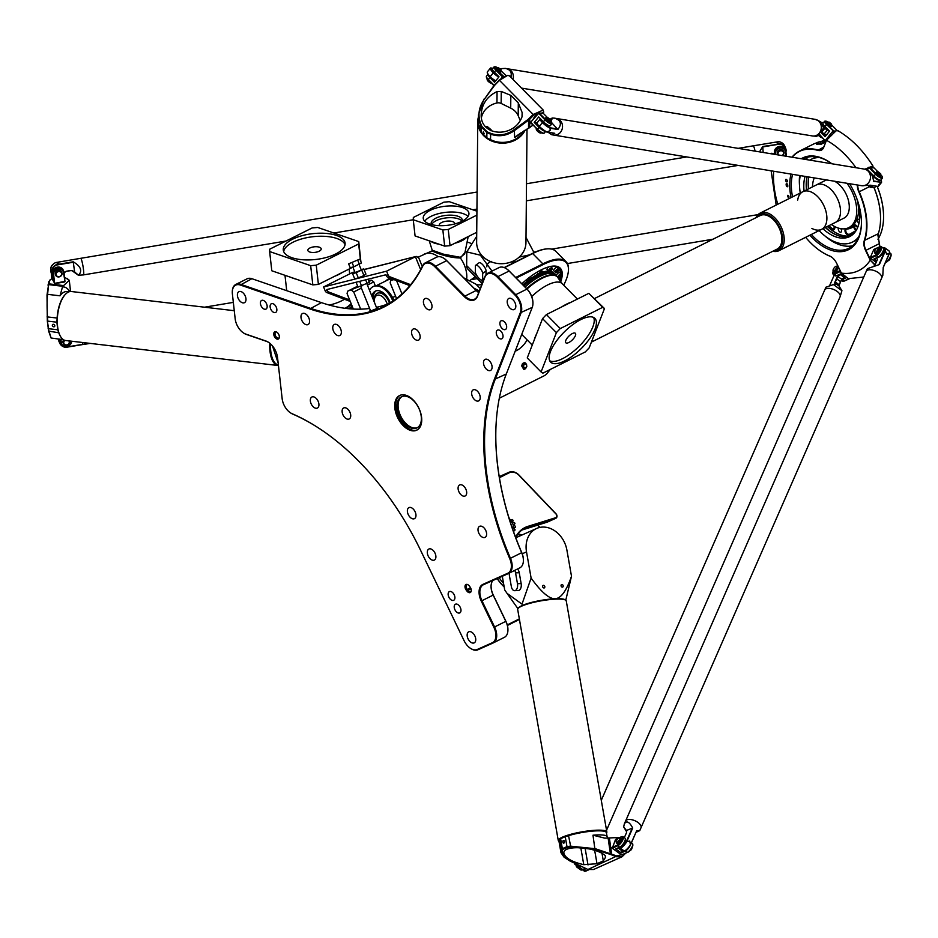 <?xml version="1.0" encoding="UTF-8"?>
<svg xmlns="http://www.w3.org/2000/svg" width="938" height="938" viewBox="0 0 938 938"><rect width="100%" height="100%" fill="white"/><g stroke="black" fill="none" stroke-linecap="round" stroke-linejoin="round"><path stroke-width="1.41" d="M508.877 517.6L509.604 519.91M509.744 519.148L509.58 519.863M508.9 517.483L509.709 519.16M512.687 529.243A6.003 4.796 65.9 0 0 510.237 520.672L510.471 519.535A7.246 5.792 -114.1 0 1 511.316 520.191L512.383 519.57A8.618 6.894 -114.1 0 1 513.074 520.32L512.652 521.587A7.246 5.792 -114.1 0 1 513.309 522.63L514.54 522.654A8.618 6.894 -114.1 0 1 514.962 523.685L514.012 524.459A7.246 5.792 -114.1 0 1 514.305 525.679L515.466 526.3A8.618 6.894 -114.1 0 1 515.49 527.355L514.305 527.555A7.246 5.792 -114.1 0 1 514.13 528.669L515.021 529.829A8.618 6.894 -114.1 0 1 514.645 530.709L513.449 530.263A7.246 5.792 -114.1 0 1 513.18 530.65A7.246 5.792 -114.1 0 0 513.449 530.263L513.414 530.287M514.305 527.555A7.246 5.792 -114.1 0 1 514.106 528.68M514.305 525.679L515.501 526.288A8.618 6.894 -114.1 0 1 515.513 527.344L515.384 527.555M513.309 522.63L514.516 522.665A8.618 6.894 -114.1 0 1 514.927 523.697L514.012 524.459A7.246 5.792 -114.1 0 1 514.27 525.69M512.652 521.587L512.617 521.598A7.246 5.792 -114.1 0 1 513.274 522.642M512.078 519.511L512.347 519.582A8.618 6.894 -114.1 0 1 513.039 520.332L512.617 521.598M510.471 519.535A7.246 5.792 -114.1 0 1 511.339 520.18M514.13 528.669L515.056 529.806A8.618 6.894 -114.1 0 1 514.681 530.697L514.575 530.791M499.415 477.7L509.088 472.846A10.646 8.512 -114.1 0 1 519.031 475.32L556.082 514.106A2.239 1.794 -114.1 0 1 555.718 517.706L527.895 526.37A30.262 24.189 65.9 0 0 515.583 537.263M481.886 284.46A30.262 11.549 -44.7 0 1 479.67 284.859M388.379 292.574A17.33 10.4 -116.6 0 1 392.002 297.897L393.491 300.735M377.768 285.785A18.455 11.08 63.4 0 1 392.588 297.569L394.042 300.348M354.787 271.821L352.454 272.512L354.822 271.914M367.415 285.105L373.758 281.928L371.589 280.192L368.681 280.919M373.758 281.928L375.341 285.844M374.661 303.021A9.532 5.722 63.4 0 1 374.438 301.696A9.532 5.722 63.4 0 1 374.379 300.266A9.532 5.722 63.4 0 1 379.878 295.306A9.532 5.722 63.4 0 1 387.23 304.205M389.446 303.361A11.209 6.73 -116.6 0 0 377.217 293.348A11.209 6.73 -116.6 0 0 374.403 299.011L374.379 300.266M377.217 293.348L378.014 292.937A11.209 6.73 63.4 0 1 390.22 302.892M376.044 290.874A14.011 8.407 -116.6 0 0 373.347 299.632A14.011 8.407 -116.6 0 0 373.371 299.808M371.94 296.279A14.011 8.407 63.4 0 1 375.259 291.19A14.011 8.407 63.4 0 1 390.267 302.857M369.525 290.334A19.053 11.444 63.4 0 1 372.996 286.676A19.053 11.444 63.4 0 1 392.905 301.145M373.207 286.582A19.053 11.444 63.4 0 1 373.406 286.477A19.053 11.444 63.4 0 1 393.28 300.875M386.139 280.779A19.053 11.444 63.4 0 1 388.426 278.949A19.053 11.444 63.4 0 1 390.501 278.293M390.302 278.211A19.053 11.444 -116.6 0 0 388.836 278.75A19.053 11.444 -116.6 0 0 388.637 278.856M349.651 299.961L328.945 292.105A3.365 2.662 -104.1 0 1 327.081 290.147L326.834 289.561L385.835 274.775L386.069 275.35A3.365 2.662 75.9 0 0 387.945 277.32L409.859 285.633M364.096 269.593L416.238 256.414L418.676 257.657L422.276 266.568M327.081 290.147L325.087 290.639L323.598 286.958L386.573 271.176L388.062 274.857L386.069 275.35M420.658 269.663L415.417 256.719L386.573 271.176M387.945 277.32L389.927 276.816A3.365 2.662 -104.1 0 1 388.062 274.857M389.927 276.816L410.645 284.683M376.642 307.922L377.803 307.816L376.302 308.754L370.44 311.076L369.513 311.181L370.393 310.396M325.087 290.639A3.365 2.662 75.9 0 0 326.963 292.609L328.945 292.105M359.852 259.111L361.423 262.98L353.814 266.802L350.179 267.705L348.608 263.836L359.852 259.111L348.608 263.836M359.43 264.434L357.87 260.565M353.814 266.802L352.242 262.921M368.001 279.243L369.255 282.361L358.011 287.087L356.053 282.232M359.688 281.33L361.646 286.172M365.656 279.829L367.274 283.815M361.834 270.379L363.932 275.549L365.914 274.095L363.827 268.925L356.217 272.735L352.582 273.65L354.892 272.067M363.932 275.549L358.304 277.906L356.217 272.735M358.304 277.906L354.67 278.821L352.582 273.65M361.142 269.593L363.827 268.925M352.852 267.037L355.08 272.548L361.318 270.027L359.113 264.575M350.249 301.438L326.963 292.609M323.598 286.958L352.454 272.512M353.333 309.059L347.083 293.629L347.576 291.226L357.648 286.184M357.976 287.016L347.576 291.226M371.589 280.192L368.927 281.529M351.551 290.229L353.72 291.964L361.388 288.118M360.673 309.153L353.72 291.964M395.66 280.251L397.349 280.884M401.968 293.934L396.797 281.166M393.96 279.606L390.665 280.427L390.173 282.83L396.516 298.519M390.665 280.427L393.022 279.243M478.239 292.222A14.574 8.747 63.4 0 1 476.211 290.463L446.723 260.623A13.449 8.079 -116.6 0 0 444.694 258.876A13.449 8.079 -116.6 0 0 444.53 258.759M532.936 303.396A13.449 8.079 -116.6 0 0 532.948 303.197A13.449 8.079 -116.6 0 0 527.015 289.045L509.17 270.988A13.449 8.079 -116.6 0 0 507.141 269.253A13.449 8.079 -116.6 0 0 506.977 269.136M523.404 560.514A13.449 8.079 -116.6 0 0 523.404 560.314A13.449 8.079 -116.6 0 0 521.774 552.634A213.524 128.201 63.4 0 1 495.839 431.034M507.927 630.031A13.449 8.079 -116.6 0 0 507.927 629.82A13.449 8.079 -116.6 0 0 505.91 621.296L493.271 595.044A14.574 8.747 63.4 0 1 491.078 586.016M401.956 396.575A17.376 10.435 -116.6 0 0 398.204 407.702A17.376 10.435 -116.6 0 0 417.492 427.599M397.208 408.206A17.376 10.435 63.4 0 1 401.441 396.797A17.376 10.435 63.4 0 1 418.547 407.667A17.376 10.435 63.4 0 1 417 427.869A17.376 10.435 63.4 0 1 404.888 423.999A17.376 10.435 63.4 0 1 397.208 408.206M400.069 395.32A19.335 11.608 -116.6 0 0 395.848 407.737A19.335 11.608 -116.6 0 0 417.375 429.85M394.851 408.241A19.335 11.608 63.4 0 1 399.565 395.543A19.335 11.608 63.4 0 1 418.606 407.643A19.335 11.608 63.4 0 1 416.882 430.12A19.335 11.608 63.4 0 1 403.399 425.817A19.335 11.608 63.4 0 1 394.851 408.241M459.702 612.936A4.842 2.908 63.4 0 1 454.965 609.817A4.842 2.908 63.4 0 1 455.434 604.236A4.842 2.908 63.4 0 1 460.206 607.273A4.842 2.908 63.4 0 1 459.772 612.913A4.842 2.908 63.4 0 1 459.702 612.936M504.527 321.957A4.842 2.908 63.4 0 1 505.441 329.496A4.842 2.908 63.4 0 1 500.669 326.471A4.842 2.908 63.4 0 1 501.103 320.831A4.842 2.908 63.4 0 1 504.527 321.957M260.436 303.619A4.842 2.908 63.4 0 1 261.62 300.441A4.842 2.908 63.4 0 1 266.392 303.466A4.842 2.908 63.4 0 1 265.958 309.106A4.842 2.908 63.4 0 1 262.581 308.027A4.842 2.908 63.4 0 1 260.436 303.619M531.529 278.996A2.38 0.915 135.3 0 0 531.447 278.398A2.38 0.915 135.3 0 0 529.395 279.172A2.38 0.915 135.3 0 0 527.953 281.459A2.38 0.915 135.3 0 0 528.059 281.752L526.429 280.087A2.38 0.915 -44.7 0 1 526.312 279.852A2.38 0.915 -44.7 0 0 526.429 280.087L527.883 281.564A2.38 0.915 135.3 0 1 528.938 279.243A2.38 0.915 135.3 0 1 531.271 278.211A33.627 12.827 -44.7 0 1 538.459 273.943M531.576 279.243A33.627 12.827 -44.7 0 1 539.186 274.682L537.521 272.993A2.38 0.915 -44.7 0 1 537.685 271.797A2.38 0.915 -44.7 0 0 537.509 272.172A2.38 0.915 -44.7 0 0 537.521 272.993L538.975 274.471A2.38 0.915 135.3 0 1 540.03 272.149A2.38 0.915 135.3 0 1 542.363 271.117L542.551 271.305A2.38 0.915 135.3 0 0 540.839 271.797A2.38 0.915 135.3 0 0 539.151 273.837A2.38 0.915 135.3 0 0 539.162 274.658A2.38 0.915 135.3 0 0 539.76 274.74M552.236 268.631A2.38 0.915 135.3 0 0 552.154 268.034C553.889 268.116 548.191 273.439 548.765 271.375L547.124 269.722A2.38 0.915 -44.7 0 1 548.8 266.861A2.38 0.915 -44.7 0 0 547.487 268.233A2.38 0.915 -44.7 0 0 547.124 269.722L548.589 271.199A2.38 0.915 135.3 0 1 549.645 268.878A2.38 0.915 135.3 0 1 551.978 267.846L552.154 268.034A2.38 0.915 135.3 0 0 549.117 269.886A2.38 0.915 135.3 0 0 548.765 271.375A2.38 0.915 135.3 0 0 549.363 271.469M558.896 269.675A2.38 0.915 135.3 0 0 558.814 269.077C560.537 269.159 554.85 274.471 555.425 272.419L553.783 270.765A2.38 0.915 -44.7 0 1 554.839 268.444A2.38 0.915 -44.7 0 1 557.172 267.412L558.626 268.889A2.38 0.915 135.3 0 0 556.293 269.91A2.38 0.915 135.3 0 0 555.237 272.231L553.783 270.765A2.38 0.915 -44.7 0 1 554.71 268.573A2.38 0.915 -44.7 0 1 557.172 267.412L558.814 269.077A2.38 0.915 135.3 0 0 556.351 270.238A2.38 0.915 135.3 0 0 555.425 272.419A2.38 0.915 135.3 0 0 556.023 272.512M552.634 266.122A41.19 15.723 -44.7 0 1 559.482 268.186A41.19 15.723 -44.7 0 1 561.487 274.248L559.869 272.618A2.38 0.915 -44.7 0 0 558.098 273.157A2.38 0.915 -44.7 0 0 556.398 275.831A2.38 0.915 -44.7 0 1 557.676 273.509A2.38 0.915 -44.7 0 1 559.869 272.618L561.323 274.084A2.38 0.915 135.3 0 0 558.989 275.115A2.38 0.915 135.3 0 0 557.934 277.437L558.122 277.625A2.38 0.915 135.3 0 0 558.72 277.707M499.239 476.68L499.931 476.328A11.209 8.958 -114.1 0 1 500.212 476.199A11.209 8.958 -114.1 0 1 500.493 476.082M547.382 522.056A2.802 2.239 -114.1 0 1 546.995 522.22L521.974 530.017M515.736 537.662A29.699 23.743 -114.1 0 1 525.667 527.836A29.699 23.743 -114.1 0 1 527.777 527.039L555.601 518.374A2.802 2.239 65.9 0 0 556.058 513.86L519.007 475.074A11.209 8.958 65.9 0 0 508.818 472.353A11.209 8.958 65.9 0 0 508.537 472.482L499.309 477.102M475.531 289.772L479.095 291.624M479.353 290.979L473.925 288.154M463.735 277.836L475.953 284.202A29.699 11.338 135.3 0 0 479.998 284.835A29.699 11.338 135.3 0 0 481.839 284.566M540.007 527.379L537.814 525.081M537.662 525.128L539.842 527.414M507.411 625.47L519.441 619.443M519.347 618.892L507.27 624.931M568.405 270.836A50.441 19.252 135.3 0 0 568.44 270.496A50.441 19.252 135.3 0 0 566.06 261.679A50.441 19.252 135.3 0 0 543.196 263.695L515.619 277.507M516.181 278.082L543.419 264.434A49.878 19.03 -44.7 0 1 568.381 271.164A49.878 19.03 -44.7 0 1 563.679 285.187M527.203 339.966L525.444 342.558A10.646 4.069 -44.7 0 1 516.662 350.507L515.15 351.269M560.631 281.928A41.753 15.934 135.3 0 0 552.974 266.099A41.753 15.934 135.3 0 0 541.32 269.827A41.753 15.934 135.3 0 0 521.821 283.792M504.456 267.682L533.007 253.377A50.441 19.252 -44.7 0 1 547.077 248.875A50.441 19.252 -44.7 0 1 555.859 251.361L566.06 261.679M546.737 248.91A49.878 19.03 135.3 0 0 546.408 248.933A49.878 19.03 135.3 0 0 532.491 253.389L504.175 267.565M504.105 586.625A30.825 24.646 -114.1 0 1 497.339 578.5M517.565 534.566A30.825 24.646 -114.1 0 1 518.433 534.754M521.915 535.035A31.388 25.091 65.9 0 0 518.046 533.933M497.234 578.547A31.388 25.091 65.9 0 0 504.152 586.883M561.393 275.666A41.19 15.723 -44.7 0 1 560.068 281.189M470.173 648.135A14.011 8.407 -116.6 0 0 470.348 648.252A14.011 8.407 -116.6 0 0 477.923 649.776L492.989 643.034A14.011 8.407 -116.6 0 0 493.189 642.94A14.011 8.407 -116.6 0 0 494.596 626.971L481.956 600.719A14.011 8.407 63.4 0 1 483.363 584.761A14.011 8.407 63.4 0 1 483.562 584.667L508.455 573.528A14.011 8.407 -116.6 0 0 508.654 573.435A14.011 8.407 -116.6 0 0 510.471 558.356A212.973 127.873 63.4 0 1 495.076 379.62L521.024 312.999A14.011 8.407 -116.6 0 0 515.537 294.497L497.703 276.44A14.011 8.407 -116.6 0 0 487.807 273.204L499.028 267.588A14.011 8.407 63.4 0 1 506.801 269.007A14.011 8.407 63.4 0 1 508.924 270.824L526.757 288.881A14.011 8.407 63.4 0 1 532.936 303.619A14.011 8.407 63.4 0 1 532.245 307.383L506.297 374.004A212.973 127.873 -116.6 0 0 495.827 431.246A212.973 127.873 -116.6 0 0 521.692 552.74A14.011 8.407 63.4 0 1 523.392 560.736A14.011 8.407 63.4 0 1 519.875 567.807A14.011 8.407 63.4 0 1 519.675 567.912M492.896 580.493A14.011 8.407 -116.6 0 0 491.066 586.215A14.011 8.407 -116.6 0 0 493.177 595.102L505.817 621.355A14.011 8.407 63.4 0 1 507.927 630.242A14.011 8.407 63.4 0 1 504.41 637.324A14.011 8.407 63.4 0 1 504.21 637.418M487.807 273.204A14.011 8.407 -116.6 0 0 484.981 276.522L477.454 295.833A14.011 8.407 63.4 0 1 474.628 299.152A14.011 8.407 63.4 0 1 464.732 295.916L435.244 266.064A14.011 8.407 -116.6 0 0 425.36 262.828L436.58 257.211A14.011 8.407 63.4 0 1 444.354 258.63A14.011 8.407 63.4 0 1 446.465 260.447L475.953 290.299A14.011 8.407 -116.6 0 0 478.063 292.105A14.011 8.407 -116.6 0 0 478.732 292.55M425.36 262.828A14.011 8.407 -116.6 0 0 422.804 265.513A212.973 127.873 63.4 0 1 383.982 306.386A212.973 127.873 63.4 0 1 310.197 308.239L240.679 284.32A14.011 8.407 -116.6 0 0 235.825 284.437L247.046 278.821A14.011 8.407 63.4 0 1 251.9 278.703L321.417 302.622A212.973 127.873 -116.6 0 0 369.619 308.473M376.408 307.324A212.973 127.873 -116.6 0 0 389.481 303.337M243.2 332.744A14.011 8.407 -116.6 0 0 243.376 332.873A14.011 8.407 -116.6 0 0 246.295 334.409L266.451 341.35A14.011 8.407 63.4 0 1 269.206 342.78M290.17 412.626A14.011 8.407 -116.6 0 0 290.346 412.755A14.011 8.407 -116.6 0 0 292.586 414.033A212.973 127.873 63.4 0 1 326.494 433.415M464.076 640.654L420.494 550.114A213.524 128.201 -116.6 0 0 326.318 433.286A213.524 128.201 -116.6 0 0 292.164 413.74A13.449 8.079 63.4 0 1 290.006 412.509A13.449 8.079 63.4 0 1 282.15 398.65L277.554 357.671A14.574 8.747 -116.6 0 0 269.03 342.651A14.574 8.747 -116.6 0 0 265.993 341.045L245.838 334.104A13.449 8.079 63.4 0 1 243.036 332.627A13.449 8.079 63.4 0 1 235.168 318.768L232.389 293.969A13.449 8.079 63.4 0 1 232.296 291.941A13.449 8.079 63.4 0 1 240.327 285.023L309.845 308.942A213.524 128.201 -116.6 0 0 422.757 266.111A13.449 8.079 63.4 0 1 434.704 266.638L464.193 296.49A14.574 8.747 -116.6 0 0 477.419 296.408L484.946 277.085A13.449 8.079 63.4 0 1 497.152 277.015L514.997 295.071A13.449 8.079 63.4 0 1 520.262 312.835L494.314 379.456A213.524 128.201 -116.6 0 0 509.756 558.661A13.449 8.079 63.4 0 1 507.821 573.224L482.929 584.362A14.574 8.747 -116.6 0 0 481.253 601.059L493.88 627.311A13.449 8.079 63.4 0 1 492.344 642.729L477.278 649.471A13.449 8.079 63.4 0 1 470.008 648.017A13.449 8.079 63.4 0 1 464.076 640.654M235.825 284.437A14.011 8.407 -116.6 0 0 232.307 291.519A14.011 8.407 -116.6 0 0 232.296 291.741M273.767 334.479A4.01 2.404 -116.6 0 0 276.147 338.63A4.01 2.404 -116.6 0 0 279.102 338.196A4.01 2.404 -116.6 0 0 278.703 334.35A4.01 2.404 -116.6 0 0 275.866 331.735A4.01 2.404 -116.6 0 0 273.767 334.479M429.311 300.031A6.167 3.705 63.4 0 1 430.472 309.622A6.167 3.705 63.4 0 1 424.41 305.776A6.167 3.705 63.4 0 1 424.961 298.601A6.167 3.705 63.4 0 1 429.311 300.031M513.109 299.902A6.167 3.705 63.4 0 1 514.282 309.505A6.167 3.705 63.4 0 1 508.208 305.647A6.167 3.705 63.4 0 1 508.759 298.472A6.167 3.705 63.4 0 1 513.109 299.902M489.39 360.825A6.167 3.705 63.4 0 1 490.551 370.428A6.167 3.705 63.4 0 1 484.489 366.57A6.167 3.705 63.4 0 1 485.028 359.406A6.167 3.705 63.4 0 1 489.39 360.825M477.524 391.298A6.167 3.705 63.4 0 1 478.697 400.889A6.167 3.705 63.4 0 1 472.623 397.044A6.167 3.705 63.4 0 1 473.174 389.868A6.167 3.705 63.4 0 1 477.524 391.298M417.445 330.493A6.167 3.705 63.4 0 1 418.618 340.095A6.167 3.705 63.4 0 1 412.544 336.238A6.167 3.705 63.4 0 1 413.095 329.074A6.167 3.705 63.4 0 1 417.445 330.493M500.904 331.243A4.842 2.908 63.4 0 1 501.83 338.782A4.842 2.908 63.4 0 1 497.058 335.757A4.842 2.908 63.4 0 1 497.492 330.117A4.842 2.908 63.4 0 1 500.904 331.243M484.981 537.415A6.167 3.705 63.4 0 1 478.966 533.452A6.167 3.705 63.4 0 1 479.553 526.347A6.167 3.705 63.4 0 1 485.626 530.205A6.167 3.705 63.4 0 1 485.075 537.38A6.167 3.705 63.4 0 1 484.981 537.415M474.124 642.905A6.167 3.705 63.4 0 1 468.109 638.942A6.167 3.705 63.4 0 1 468.683 631.837A6.167 3.705 63.4 0 1 474.757 635.694A6.167 3.705 63.4 0 1 474.206 642.87A6.167 3.705 63.4 0 1 474.124 642.905M434.271 560.103A6.167 3.705 63.4 0 1 428.256 556.14A6.167 3.705 63.4 0 1 428.842 549.035A6.167 3.705 63.4 0 1 434.904 552.892A6.167 3.705 63.4 0 1 434.364 560.068A6.167 3.705 63.4 0 1 434.271 560.103M414.35 518.702A6.167 3.705 63.4 0 1 408.335 514.739A6.167 3.705 63.4 0 1 408.909 507.634A6.167 3.705 63.4 0 1 414.983 511.491A6.167 3.705 63.4 0 1 414.432 518.667A6.167 3.705 63.4 0 1 414.35 518.702M465.06 496.014A6.167 3.705 63.4 0 1 459.045 492.051A6.167 3.705 63.4 0 1 459.632 484.946A6.167 3.705 63.4 0 1 465.694 488.804A6.167 3.705 63.4 0 1 465.142 495.979A6.167 3.705 63.4 0 1 465.06 496.014M453.629 600.32A4.842 2.908 63.4 0 1 448.892 597.201A4.842 2.908 63.4 0 1 449.349 591.62A4.842 2.908 63.4 0 1 454.121 594.645A4.842 2.908 63.4 0 1 453.699 600.285A4.842 2.908 63.4 0 1 453.629 600.32M310.372 401.065A6.167 3.705 63.4 0 1 311.873 397.02A6.167 3.705 63.4 0 1 317.947 400.878A6.167 3.705 63.4 0 1 317.396 408.042A6.167 3.705 63.4 0 1 313.093 406.67A6.167 3.705 63.4 0 1 310.372 401.065M342.159 412.005A6.167 3.705 63.4 0 1 343.66 407.96A6.167 3.705 63.4 0 1 349.733 411.805A6.167 3.705 63.4 0 1 349.182 418.981A6.167 3.705 63.4 0 1 344.879 417.609A6.167 3.705 63.4 0 1 342.159 412.005M332.791 328.511A6.167 3.705 63.4 0 1 334.303 324.466A6.167 3.705 63.4 0 1 340.365 328.323A6.167 3.705 63.4 0 1 339.814 335.487A6.167 3.705 63.4 0 1 335.523 334.116A6.167 3.705 63.4 0 1 332.791 328.511M301.004 317.572A6.167 3.705 63.4 0 1 302.505 313.526A6.167 3.705 63.4 0 1 308.579 317.384A6.167 3.705 63.4 0 1 308.027 324.56A6.167 3.705 63.4 0 1 303.736 323.188A6.167 3.705 63.4 0 1 301.004 317.572M237.431 295.704A6.167 3.705 63.4 0 1 238.932 291.659A6.167 3.705 63.4 0 1 245.006 295.517A6.167 3.705 63.4 0 1 244.455 302.681A6.167 3.705 63.4 0 1 240.151 301.309A6.167 3.705 63.4 0 1 237.431 295.704M270.132 306.949A4.842 2.908 63.4 0 1 271.317 303.771A4.842 2.908 63.4 0 1 276.089 306.808A4.842 2.908 63.4 0 1 275.655 312.436A4.842 2.908 63.4 0 1 272.266 311.357A4.842 2.908 63.4 0 1 270.132 306.949M466.925 591.046A4.01 2.404 -116.6 0 0 471.005 591.726A4.01 2.404 -116.6 0 0 469.973 586.871L469.317 586.004A4.01 2.404 -116.6 0 0 467.112 584.397A4.01 2.404 -116.6 0 0 465.025 586.074A4.01 2.404 -116.6 0 0 466.268 590.178L466.925 591.046L467.968 590.307L467.312 589.439A3.365 2.017 63.4 0 1 467.089 584.679A3.365 2.017 63.4 0 1 467.593 584.55M471.169 591.233A3.365 2.017 63.4 0 1 470.759 591.561A3.365 2.017 63.4 0 1 467.968 590.307L470.982 588.806M469.879 586.742A3.365 2.017 -116.6 0 0 470.524 587.833L470.688 588.056M279.266 337.703A3.365 2.017 63.4 0 1 278.856 338.032A3.365 2.017 63.4 0 1 276.511 337.293A3.365 2.017 63.4 0 1 275.022 334.233A3.365 2.017 63.4 0 1 275.842 332.029A3.365 2.017 63.4 0 1 276.347 331.888M376.232 285.738L387.5 280.099A18.455 11.08 63.4 0 1 392.436 279.536M575.404 335.628A6.73 2.568 -44.7 0 1 570.632 341.385A6.73 2.568 -44.7 0 1 565.813 342.769A6.73 2.568 -44.7 0 1 568.791 336.214A6.73 2.568 -44.7 0 1 575.381 333.307A6.73 2.568 -44.7 0 1 575.404 335.628M542.551 318.627L527.238 357.953L541.074 371.952L556.386 332.627L542.551 318.627L546.42 314.57L588.83 293.336L604.482 308.555L589.17 347.869L585.3 351.926L542.891 373.16L541.074 371.952M549.75 360.813A31.106 11.866 135.3 0 0 572.309 352.336A31.106 11.866 135.3 0 0 592.828 326.905A31.106 11.866 135.3 0 0 593.625 317.466M595.02 329.109A31.106 11.866 -44.7 0 1 572.942 355.736A31.106 11.866 -44.7 0 1 550.653 362.115A31.106 11.866 -44.7 0 1 564.43 331.806A31.106 11.866 -44.7 0 1 594.903 318.392A31.106 11.866 -44.7 0 1 595.02 329.109M526.605 288.634A33.627 12.827 -44.7 0 1 557.043 276.487A33.627 12.827 -44.7 0 1 557.137 276.581A33.627 12.827 -44.7 0 1 557.747 277.378M525.069 287.075A33.627 12.827 -44.7 0 1 555.519 274.94L557.043 276.487M524.002 285.996A32.338 12.335 -44.7 0 1 528.868 281.892M530.99 280.31A32.338 12.335 -44.7 0 1 551.415 273.263M523.65 285.644A33.627 12.827 -44.7 0 1 528.141 281.81M541.859 273.486A33.627 12.827 -44.7 0 1 554.1 273.497A33.627 12.827 -44.7 0 1 554.733 274.295M522.923 284.906A33.627 12.827 -44.7 0 1 527.402 281.083M542.668 272.184A33.627 12.827 -44.7 0 1 548.46 271.059M550.278 271.223A33.627 12.827 -44.7 0 1 553.373 272.759L554.1 273.497M556.011 266.357A40.627 15.5 -44.7 0 1 558.356 267.846A40.627 15.5 -44.7 0 1 560.326 273.075M559.904 277.285A40.627 15.5 -44.7 0 1 559.2 279.887M556.386 332.627L560.256 328.581L602.665 307.336L588.83 293.336M602.665 307.336L604.482 308.555M560.256 328.581L546.42 314.57M521.118 535.399A29.981 23.966 65.9 0 0 517.542 534.613M499.192 577.667A29.981 23.966 65.9 0 0 503.53 583.342M319.342 247.198A6.73 2.814 173.6 0 1 321.218 248.851A6.73 2.814 173.6 0 1 314.851 252.392A6.73 2.814 173.6 0 1 307.852 250.352A6.73 2.814 173.6 0 1 311.885 247.257A6.73 2.814 173.6 0 1 319.342 247.198M269.64 251.548L269.734 249.18L312.143 227.946L317.724 227.465L358.75 241.582L358.656 243.95L316.247 265.184L310.666 265.665L269.64 251.548L271.797 270.777L312.823 284.894L318.404 284.413L352.899 267.142M360.872 261.632L358.75 241.582M345.055 244.642A31.106 12.991 -6.4 0 0 336.777 238.463A31.106 12.991 -6.4 0 0 303.959 238.311A31.106 12.991 -6.4 0 0 283.663 251.525M336.437 235.426A31.106 12.991 173.6 0 1 345.102 243.106A31.106 12.991 173.6 0 1 315.637 259.486A31.106 12.991 173.6 0 1 283.288 250.036A31.106 12.991 173.6 0 1 301.919 235.708A31.106 12.991 173.6 0 1 336.437 235.426M351.34 304.147A33.627 14.047 173.6 0 1 345.946 308.414M352.008 305.776A33.627 14.047 173.6 0 1 348.889 308.731M352.113 306.058A32.338 13.507 173.6 0 1 349.98 308.825M352.606 307.265A33.627 14.047 173.6 0 1 351.164 308.919M352.876 308.063A33.627 14.047 173.6 0 1 352.149 308.989M358.656 243.95L360.555 260.823M316.247 265.184L318.404 284.413M310.666 265.665L312.823 284.894M439.336 225.659A7.844 3.283 173.6 0 1 439.254 225.284A7.844 3.283 173.6 0 1 443.944 221.673A7.844 3.283 173.6 0 1 452.655 221.603A7.844 3.283 173.6 0 1 454.848 223.537A7.844 3.283 173.6 0 1 454.836 223.924M462.071 221.239A15.688 6.554 -6.4 0 0 458.272 218.8A15.688 6.554 -6.4 0 0 442.525 218.519A15.688 6.554 -6.4 0 0 431.691 224.639M431.445 224.581A15.688 6.554 173.6 0 1 431.163 223.631A15.688 6.554 173.6 0 1 440.567 216.408A15.688 6.554 173.6 0 1 457.979 216.268A15.688 6.554 173.6 0 1 462.352 220.137A15.688 6.554 173.6 0 1 462.293 221.122M468.074 216.42A22.981 9.603 -6.4 0 0 463.196 213.653A22.981 9.603 -6.4 0 0 441.2 213.043A22.981 9.603 -6.4 0 0 424.773 221.274M462.516 207.579A22.981 9.603 173.6 0 1 468.918 213.254A22.981 9.603 173.6 0 1 447.156 225.355A22.981 9.603 173.6 0 1 423.249 218.378A22.981 9.603 173.6 0 1 437.014 207.79A22.981 9.603 173.6 0 1 462.516 207.579M476.879 215.119L448.235 229.47L442.842 229.927L444.659 246.119L415.077 235.942L413.259 219.75L413.341 217.464L443.92 202.151L449.325 201.693L476.926 211.191M444.659 246.119L450.052 245.662L476.727 232.307M442.842 229.927L413.259 219.75L333.869 233.023M450.052 245.662L448.235 229.47M418.348 257.071L431.949 250.938L435.865 252.557C444.694 256.109 452.866 257.915 460.382 257.973L465.635 251.642M468.074 237.208A19.487 8.137 173.6 0 1 468.062 237.513L468.027 236.657A19.487 8.137 173.6 0 1 468.074 237.208L464.662 253.964L460.359 257.305L443.639 254.221L432.23 250.235L431.949 250.938M467.851 242.344A17.81 10.693 63.4 0 1 469.363 242.743A17.81 10.693 63.4 0 1 471.65 243.786M583.776 864.684C572.239 861.987 565.649 858.305 563.984 853.639C561.405 844.892 593.813 846.182 604.846 855.257L605.655 857.039L603.322 860.896L597.014 863.722L583.776 864.684L580.786 847.671M561.85 584.503A1.384 1.102 -114.1 0 1 562.648 587.094A1.384 1.102 -114.1 0 1 561.522 584.585A1.384 1.102 -114.1 0 1 561.85 584.503M543.489 585.335A1.384 1.102 -114.1 0 1 544.286 587.927A1.384 1.102 -114.1 0 1 543.161 585.406A1.384 1.102 -114.1 0 1 543.489 585.335M514.716 570.398A5.605 3.213 87.4 0 1 515.56 572.86L517.471 583.717A5.605 3.213 87.4 0 1 514.645 590.694A5.605 3.213 87.4 0 1 511.327 586.473L509.416 575.615A5.605 3.213 87.4 0 1 509.311 573.106M517.424 569.049A5.605 3.213 87.4 0 1 519.23 572.696L521.141 583.553A5.605 3.213 87.4 0 1 518.315 590.53L514.645 590.694M565.766 600.238L571.5 576.26L566.892 550.055A24.658 19.71 65.9 0 0 536.63 528.457A24.658 19.71 65.9 0 0 526.511 551.872L531.119 578.089L521.997 604.131L507.071 593.391L504.691 589.908L502.299 576.284M571.5 576.26C566.423 590.952 560.959 598.444 555.097 598.737A24.095 4.35 -10 0 1 565.075 599.769L565.708 600.191A24.658 4.455 -10 0 1 566.259 600.93L606.851 832.006A24.658 4.455 -10 0 1 606.569 832.885L606.464 833.038M558.989 841.374L558.825 841.269A24.658 4.455 -10 0 1 558.274 840.53L517.682 609.454A24.658 4.455 -10 0 1 517.964 608.586L518.409 607.965A24.095 4.35 -10 0 1 522.149 605.538A24.095 4.35 -10 0 1 555.097 598.737C549.222 598.983 541.226 592.089 531.119 578.089M558.274 840.53A24.658 4.455 -10 0 1 562.366 837.177A24.658 4.455 -10 0 1 589.252 830.787A24.658 4.455 -10 0 1 606.851 832.006M624.907 853.639L616.887 855.995L595.36 848.714L570.41 846.146L566.974 846.604L565.227 836.673L568.557 835.652A24.095 4.35 -10 0 1 593.027 831.08A24.095 4.35 -10 0 1 606.394 832.639L607.109 836.719A24.095 4.35 170 0 0 592.992 835.207L604.799 838.138L608.117 838.021L610.497 854.448L616.442 856.746L622.07 856.746L625.458 853.392M560.971 852.665L558.919 840.976A24.095 4.35 -10 0 1 559.611 839.651L560.619 838.736L562.366 848.667L560.971 852.665L563.855 856.898M517.964 608.586A24.658 4.455 -10 0 1 521.786 606.1A24.658 4.455 -10 0 1 546.491 599.992A24.658 4.455 -10 0 1 565.708 600.191M565.227 836.673L560.619 838.736M611.752 854.881L609.372 837.939L619.866 837.47L620.264 838.091M592.992 835.207L594.962 849.547L610.497 854.448M622.07 856.746L593.566 869.503L587.95 869.491L569.706 860.85L564.172 857.203L562.096 850.789L562.976 849.382L562.378 848.667L566.962 846.615L567.467 847.366L570.761 846.92L594.962 849.547M609.372 837.939A8.407 1.513 170 0 0 608.117 838.021M562.976 849.382L567.467 847.366M563.398 840.436A1.384 0.786 87.4 0 1 563.574 840.401A1.384 0.786 87.4 0 1 564.43 841.738A1.384 0.786 87.4 0 1 563.703 843.145A1.384 0.786 87.4 0 1 562.859 841.961A1.384 0.786 87.4 0 1 563.398 840.436M518.304 102.934L522.149 112.583L522.02 116.816C513.954 138.718 479.916 136.596 481.206 114.284C481.933 103.895 487.221 96.321 497.058 91.561L501.267 91.455L510.835 95.371L518.304 102.934L518.186 115.702A16.814 14.504 0.5 0 0 510.706 108.14L501.15 103.45A5.605 4.831 0.5 0 0 496.952 102.969A21.293 18.373 0.5 0 0 481.44 117.625M475.39 266.087A5.605 1.853 53.7 0 1 475.707 265.255A5.605 1.853 53.7 0 1 479.81 267.764A5.605 1.853 53.7 0 1 482.671 273.462L482.613 279.125A5.605 1.853 53.7 0 1 482.296 279.958A5.605 1.853 53.7 0 1 478.192 277.449A5.605 1.853 53.7 0 1 475.332 271.762L475.39 266.087M475.707 265.255L479.119 262.757A5.605 1.853 53.7 0 1 483.211 265.266A5.605 1.853 53.7 0 1 486.072 270.953L486.036 274.646M519.206 257.106L529.478 254.89M511.175 264.059L514.95 260.189M482.191 283.663L467.851 269.147A24.658 9.415 -44.7 0 1 466.643 265.595L466.772 251.912L480.385 255.183L492.004 271.105M534.015 252.65L525.995 237.42M476.68 236.364L466.772 251.912M525.221 130.054A24.658 21.281 -179.5 0 1 483.68 135.658A24.658 21.281 -179.5 0 1 477.77 121.647A24.658 21.281 -179.5 0 1 478.368 117.133M487.221 131.883L486.881 132.621L481.44 127.122L481.382 132.293L479.893 128.905A24.095 20.788 -179.5 0 1 478.333 121.365L478.392 114.987L479.939 123.417L481.429 127.111L481.898 126.501L480.467 122.972C477.641 114.764 478.919 106.885 484.289 99.346L494.49 85.464L499.438 80.34L507.669 75.345L509.404 75.837L543.208 110.051L533.183 114.495L528.059 119.443L514.212 129.62C506.684 134.99 498.852 136.233 490.715 133.348L487.221 131.883L481.898 126.501M524.108 130.734A24.095 20.788 -179.5 0 1 490.492 139.633L486.845 137.827L486.892 132.633L490.539 134.146C498.957 137.124 507.036 135.858 514.786 130.347L528.586 120.111L528.059 119.443M527.015 129.034L525.948 242.672A24.658 21.281 -179.5 0 1 509.733 262.452A24.658 21.281 -179.5 0 1 482.542 256.226A24.658 21.281 -179.5 0 1 476.633 242.215L477.77 121.647M481.382 132.293L486.845 137.827M518.186 115.702L520.203 120.357M507.294 75.392L499.192 80.082L495.428 84.373M495.182 84.103L494.49 85.464M503.8 76.517L496.425 69.74A5.042 1.243 -140.7 0 1 495.112 66.786L494.373 66.833A5.605 1.384 39.3 0 0 493.998 66.985L492.45 68.873A5.605 1.384 39.3 0 0 494.279 72.015L499.016 76.799L494.537 82.263L489.812 77.479L488.17 79.836A5.042 1.243 39.3 0 1 486.459 77.362L486.353 76.623A5.605 1.384 -140.7 0 0 488.264 79.367L494.127 85.311L484.289 99.346M483.938 99.135L478.392 114.987M543.641 112.208L543.208 110.051M514.212 129.62L514.716 137.394A24.095 20.788 0.5 0 0 520.989 132.809M518.433 134.626L528.504 128.283L528.586 120.111L529.771 119.114L529.149 118.505M528.504 128.283A8.407 7.258 0.5 0 0 529.689 127.556L529.771 119.114L533.781 115.081L543.63 112.537L543.419 113.58M529.689 127.556L532.948 125.153M518.315 134.709L514.716 137.394M484.125 133.63L483.316 131.824L484.125 133.63M490.41 130.511A3.365 2.896 -179.5 0 1 490.691 130.019L490.691 130.652M491.066 130.839L491.078 129.749L487.057 126.337A3.365 2.896 -179.5 0 1 485.485 126.571M278.152 363.006L272.489 345.934M270.543 343.871A24.095 10.658 96.7 0 0 270.765 351.129A24.095 10.658 96.7 0 0 276.276 364.085L278.434 365.597M234.266 310.701L71.382 291.519A24.658 10.916 96.7 0 0 65.66 294.075A24.658 10.916 96.7 0 0 57.57 326.295A24.658 10.916 96.7 0 0 60.642 336.683A24.658 10.916 96.7 0 0 65.613 340.506L278.07 365.515A24.658 10.916 96.7 0 0 278.363 365.539M47.31 320.925L48.6 328.699L57.746 329.789L58.777 332.767A24.095 10.658 -83.3 0 1 57.324 326.002A24.095 10.658 -83.3 0 1 57.124 318.041L56.89 322.203L47.756 321.124L47.463 316.903C46.923 307.383 46.959 299.867 47.592 294.344L48.588 284.613L47.006 294.978L47.31 320.925L48.635 331.126L51.086 338.008L48.131 328.323M48.635 331.126L58.777 332.767A24.095 10.658 96.7 0 0 60.325 336.156A24.095 10.658 96.7 0 0 60.489 336.414M65.449 294.309A24.095 10.658 96.7 0 0 65.226 294.52A24.095 10.658 96.7 0 0 57.124 318.041L47.041 316.88M269.816 343.249A24.658 10.916 96.7 0 0 270.015 351.304A24.658 10.916 96.7 0 0 278.07 365.515M57.746 329.789L56.89 322.203M64.499 277.226L69.283 280.251L70.549 291.495M69.213 280.38L66.985 278.293M63.385 339.673L51.086 338.008M49.761 280.239L48.037 285.199M47.006 294.978L47.592 294.344L60.009 295.81A24.095 10.658 -83.3 0 1 67.079 291.577L69.025 291.812M69.693 291.612A28.304 12.522 96.7 0 0 62.494 286.969L62.975 286.313L48.588 284.613L48.741 283.839L48.143 284.484M62.975 286.313A8.407 3.717 -83.3 0 1 63.608 285.586L48.741 283.839L49.995 279.981L51.977 278.609M69.283 280.251L63.608 285.586M62.494 286.969L60.009 295.81M54.803 325.709A1.384 1.09 46.8 0 1 52.774 326.307A1.384 1.09 46.8 0 1 53.935 324.478A1.384 1.09 46.8 0 1 54.803 325.709M64.968 281.388L63.948 272.278A5.605 5.053 156.4 0 0 57.148 268.303A5.605 5.053 156.4 0 0 52.974 274.107L54.592 283.639L53.618 274.248A5.042 4.549 -23.6 0 1 63.491 272.595L64.968 281.388L54.639 283.346L51.848 278.316L51.215 272.724M50.828 268.186A5.605 5.053 -23.6 0 1 52.938 264.481M54.592 283.639L64.476 281.986M55.577 274.986A3.365 3.025 -23.6 0 1 57.347 270.636A3.365 3.025 -23.6 0 1 61.72 272.301M60.278 339.31L60.63 342.417A5.605 5.053 156.4 0 0 71.64 341.209M71.182 341.151A5.042 4.549 -23.6 0 1 61.275 342.558L60.923 339.38M59.95 339.275L60.196 341.42A5.605 5.053 156.4 0 0 60.548 342.745L60.982 343.754M63.245 343.296A3.365 3.025 -23.6 0 1 63.725 339.873M59.129 276.616A2.802 2.521 -23.6 0 1 56.327 273.216A2.802 2.521 -23.6 0 1 61.087 272.419A2.802 2.521 -23.6 0 1 59.129 276.616M59.094 276.898A3.365 3.025 156.4 0 0 61.826 272.512A3.365 3.025 156.4 0 0 55.67 275.209A3.365 3.025 156.4 0 0 59.094 276.898M68.861 340.881A2.802 2.521 -23.6 0 1 66.797 344.926A2.802 2.521 -23.6 0 1 64.968 340.377M64.147 340.084A3.365 3.025 156.4 0 0 66.75 345.207A3.365 3.025 156.4 0 0 69.553 340.963M63.596 270.953L63.151 269.945A5.605 5.053 156.4 0 0 52.528 273.11L53.267 279.688L51.66 273.732M52 276.792L52.927 276.64M577.972 865.797A5.042 1.782 -54.2 0 0 579.109 865.575A5.042 1.782 125.8 0 1 578.969 865.645A5.042 1.782 125.8 0 1 577.972 865.797M619.479 847.237A5.042 1.782 -54.2 0 0 623.688 844.071A5.042 1.782 -54.2 0 0 625.318 839.1A5.042 1.782 125.8 0 1 624.274 843.18A5.042 1.782 125.8 0 1 620.464 847.084A5.042 1.782 125.8 0 1 619.479 847.237M585.57 871.097A5.042 1.782 -54.2 0 0 585.875 871.062A5.042 1.782 -54.2 0 0 586.285 870.921L588.818 869.784M588.63 869.737L585.664 871.062A5.605 1.982 125.8 0 1 585.206 871.214A5.605 1.982 125.8 0 1 584.351 871.121L582.545 869.819A5.605 1.982 125.8 0 0 583.753 869.678L586.285 870.921M574.619 863.323A5.605 1.982 -54.2 0 0 574.631 863.605A5.605 1.982 -54.2 0 0 574.994 864.379A5.605 1.982 -54.2 0 0 576.307 864.32L576.46 864.25M575.451 863.746A5.042 1.782 125.8 0 1 574.677 863.347M631.426 842.77L632.4 843.461A5.605 1.982 125.8 0 1 632.763 844.235A5.605 1.982 125.8 0 1 630.981 848.796A5.605 1.982 125.8 0 1 627.159 852.49L621.624 854.975L612.268 848.233L615.574 839.393L618.67 838.009M630.289 845.244A5.605 1.982 125.8 0 1 625.247 851.118L621.249 852.9L615.715 848.925L619.713 847.131L617.802 845.748L612.268 848.233L612.033 847.471L617.567 844.997L617.802 845.748A5.605 1.982 -54.2 0 0 622.187 841.152A5.605 1.982 -54.2 0 0 623.031 836.719A5.605 1.982 -54.2 0 0 622.187 836.614A5.605 1.982 -54.2 0 0 621.824 836.743M619.385 837.693L621.108 836.919A5.042 1.782 125.8 0 1 621.519 836.778A5.042 1.782 125.8 0 1 621.953 840.049A5.042 1.782 125.8 0 1 617.567 844.997M627.78 852.349A5.042 1.782 -54.2 0 0 631.227 849.031A5.042 1.782 -54.2 0 0 632.822 844.915A5.042 1.782 -54.2 0 0 632.763 844.61M625.247 851.118L627.159 852.49L621.624 854.975M619.713 847.131A5.605 1.982 -54.2 0 0 624.11 842.535A5.605 1.982 -54.2 0 0 624.954 838.103L623.031 836.719M620.452 837.622L621.296 838.232A3.365 1.184 125.8 0 1 621.179 840.131A3.365 1.184 125.8 0 1 619.209 842.899A3.365 1.184 125.8 0 1 617.368 843.684L616.524 843.074A3.365 1.184 -54.2 0 0 618.365 842.289A3.365 1.184 -54.2 0 0 620.323 839.522A3.365 1.184 -54.2 0 0 620.452 837.622A3.365 1.184 -54.2 0 0 619.936 837.564A3.365 1.184 -54.2 0 0 619.561 837.704M631.602 848.433A2.239 0.786 125.8 0 1 630.313 850.227M630.09 850.625L629.914 850.672A1.677 0.598 -54.2 0 0 630.09 850.625A1.677 0.598 -54.2 0 0 631.309 849.582A1.677 0.598 -54.2 0 0 631.919 848.104A1.677 0.598 -54.2 0 0 631.884 847.952M619.596 839.358A2.802 0.985 125.8 0 1 617.603 841.961A2.802 0.985 125.8 0 1 616.243 841.925A2.802 0.985 125.8 0 1 617.251 839.463A2.802 0.985 125.8 0 1 619.268 837.716A2.802 0.985 125.8 0 1 619.596 839.358M616.325 842.207A3.365 1.184 -54.2 0 0 616.301 842.617A3.365 1.184 -54.2 0 0 616.524 843.074M583.424 869.397A5.042 1.782 -54.2 0 0 585.206 868.389M585.957 868.694L583.753 869.678M574.994 864.379L576.905 865.762A5.605 1.982 -54.2 0 0 578.218 865.692L578.805 865.434M624.942 850.825A5.042 1.782 -54.2 0 0 629.363 846.568M622.117 850.907L621.249 852.9M492.509 69.705L492.438 69.775A5.042 1.243 39.3 0 0 493.728 72.226A5.042 1.243 39.3 0 0 497.656 75.427A5.042 1.243 -140.7 0 1 494.08 72.601A5.042 1.243 -140.7 0 1 492.438 69.775L492.368 69.858A5.042 1.243 -140.7 0 1 492.415 69.822M549.469 125.833L549.398 125.915A5.042 1.243 -140.7 0 1 543.231 122.35A5.042 1.243 -140.7 0 1 541.519 119.83A5.042 1.243 39.3 0 0 545.154 124.039A5.042 1.243 39.3 0 0 549.398 125.915A5.042 1.243 -140.7 0 1 549.328 125.997A5.042 1.243 -140.7 0 1 544.896 123.98A5.042 1.243 -140.7 0 1 541.461 119.759M497.914 67.806L505.981 75.579M495.112 66.786A5.042 1.243 -140.7 0 1 497.656 67.829M493.998 66.985A5.605 1.384 39.3 0 0 495.827 70.127L502.381 76.752L501.009 78.44M488.17 79.836L493.892 85.628M486.353 76.623A5.605 1.384 -140.7 0 1 486.435 76.236L487.983 74.337A5.605 1.384 -140.7 0 1 487.995 74.325A5.605 1.384 -140.7 0 0 489.812 77.479M501.044 70.772A2.873 0.715 -140.7 0 1 501.255 71.511L500.904 71.933A2.873 0.715 -140.7 0 1 498.23 70.667A2.873 0.715 -140.7 0 1 496.46 68.298L496.8 67.876A2.873 0.715 -140.7 0 1 497.574 67.935M530.744 122.151L539.022 112.853L530.744 122.151L537.322 129.573A5.042 1.243 39.3 0 0 543.161 133.29L543.899 133.231A5.605 1.384 -140.7 0 1 537.415 129.116L530.767 122.948M537.087 122.901L534.226 122.432L538.693 116.969L543.43 121.764L544.978 119.865L538.318 112.912M545.588 131.461L544.263 133.079A5.605 1.384 -140.7 0 1 543.899 133.231M550.301 120.439A5.042 1.243 -140.7 0 1 551.814 122.702A5.042 1.243 -140.7 0 1 549.785 122.679A5.042 1.243 -140.7 0 1 545.576 119.489L539.022 112.853L543.548 113.604L547.405 117.508M545.576 119.489L544.978 119.865A5.605 1.384 39.3 0 0 551.825 123.828A5.605 1.384 39.3 0 0 551.907 123.441L551.814 122.702M545.377 131.343A5.605 1.384 -140.7 0 1 538.963 127.228L534.226 122.432M550.407 121.26L550.067 121.682A2.873 0.715 -140.7 0 1 547.393 120.416A2.873 0.715 -140.7 0 1 545.611 118.047L545.963 117.625A2.873 0.715 39.3 0 0 547.733 119.994A2.873 0.715 39.3 0 0 550.407 121.26A2.873 0.715 39.3 0 0 550.196 120.521L550.266 120.123M546.725 117.684A2.873 0.715 39.3 0 0 545.963 117.625M547.065 117.543L546.444 118.024L549.914 120.861L550.196 119.548L547.675 117.496L550.196 119.548M546.795 117.602L550.266 120.439M497.632 67.853L500.763 71.112L501.044 69.799L498.524 67.747L501.044 69.799M501.255 71.511A2.873 0.715 -140.7 0 1 498.582 70.244A2.873 0.715 -140.7 0 1 496.8 67.876M491.371 83.083A3.365 0.832 -140.7 0 1 488.651 81.196A3.365 0.832 -140.7 0 1 487.092 79.144L487.185 79.882A2.802 0.692 39.3 0 0 488.804 81.864A2.802 0.692 39.3 0 0 491.219 83.306A2.802 0.692 39.3 0 0 491.383 83.318L491.594 83.306M536.243 128.893L536.337 129.632A2.802 0.692 39.3 0 0 537.955 131.613A2.802 0.692 39.3 0 0 540.37 133.055A2.802 0.692 39.3 0 0 540.534 133.067L541.273 133.008A3.365 0.832 -140.7 0 1 541.074 132.997A3.365 0.832 -140.7 0 1 538.178 131.273A3.365 0.832 -140.7 0 1 536.243 128.893A3.365 0.832 -140.7 0 1 536.29 128.658L536.348 128.588M488.346 74.841A5.042 1.243 39.3 0 0 490.855 78.276A5.042 1.243 39.3 0 0 495.44 81.172M537.533 124.496A5.042 1.243 39.3 0 0 539.983 127.99A5.042 1.243 39.3 0 0 544.708 130.945M543.43 121.764A5.605 1.384 39.3 0 0 550.278 125.727L551.825 123.828M533.23 119.114A4.479 1.712 -44.7 0 1 534.414 117.203A4.479 1.712 -44.7 0 1 536.278 115.397M640.924 827.937A8.407 4.092 -156.4 0 0 640.971 827.844A8.407 4.092 -156.4 0 0 634.909 820.727A8.407 4.092 -156.4 0 0 625.564 821.102L866.184 271.445A8.407 4.092 23.6 0 1 867.509 270.226A8.407 4.092 23.6 0 1 877.089 271.856A8.407 4.092 23.6 0 1 881.591 278.187L640.971 827.844A8.407 4.092 -156.4 0 0 636.468 821.5A8.407 4.092 -156.4 0 0 626.889 819.871A8.407 4.092 -156.4 0 0 625.564 821.102A8.407 4.092 -156.4 0 0 625.529 821.196M618.353 847.741A6.449 2.275 -54.2 0 0 618.763 848.491A6.449 2.275 -54.2 0 0 620.264 848.421A8.407 2.966 -54.2 0 0 626.725 841.738L632.704 828.031C629.386 821.77 626.596 820.387 624.345 823.892L623.664 826.894L626.678 831.854M626.725 841.738L629.738 840.999L630.488 844.927L636.656 830.834L630.582 844.481A8.407 2.966 125.8 0 1 624.098 851.176A6.449 2.275 125.8 0 1 623.559 851.364A6.449 2.275 125.8 0 1 622.586 851.247L618.763 848.491M636.011 832.311L639.751 830.634L636.562 830.81M883.596 249.109A5.042 1.782 125.8 0 1 882.552 253.201A5.042 1.782 125.8 0 1 878.742 257.094A5.042 1.782 125.8 0 1 877.757 257.247A5.042 1.782 -54.2 0 0 881.966 254.081A5.042 1.782 -54.2 0 0 883.596 249.109A5.042 1.782 125.8 0 1 882.728 253.108A5.042 1.782 125.8 0 1 878.824 257.153A5.042 1.782 125.8 0 1 877.722 257.258M625.318 839.064A5.042 1.782 125.8 0 1 624.45 843.098A5.042 1.782 125.8 0 1 620.546 847.143A5.042 1.782 125.8 0 1 619.455 847.249M632.704 828.031L626.432 830.482L623.664 826.894M623.735 851.317A6.167 2.181 -54.2 0 0 623.899 851.282A6.167 2.181 -54.2 0 0 624.403 851.106A8.125 2.873 -54.2 0 0 630.488 844.927M624.169 837.54A3.084 1.09 -54.2 0 0 624.989 836.133L626.361 832.991A3.084 1.09 -54.2 0 0 626.666 831.678A3.084 1.09 -54.2 0 0 626.654 831.572L626.432 830.435M632.4 827.773L626.232 841.867A8.125 2.873 125.8 0 1 620.159 848.046A6.167 2.181 125.8 0 1 618.412 847.718M866.231 271.352L867.416 268.655L879.387 264.539L885.402 250.856A8.407 2.966 -54.2 0 0 885.026 248.019A8.407 2.966 -54.2 0 0 883.76 247.867A8.407 2.966 -54.2 0 0 883.584 247.913M885.026 248.019L888.861 250.774A8.407 2.966 125.8 0 1 889.4 251.935A8.407 2.966 125.8 0 1 889.224 253.612L883.244 267.318L882.81 275.397L881.638 278.094M883.268 267.494L889.318 253.67A8.125 2.873 -54.2 0 0 889.435 252.275A8.125 2.873 -54.2 0 0 889.412 252.111M873.982 266.064L874.497 265.431A3.084 1.09 -54.2 0 0 875.6 263.648L876.971 260.518A3.084 1.09 -54.2 0 0 877.288 259.193A3.084 1.09 -54.2 0 0 877.229 258.947L876.702 257.751A6.167 2.181 125.8 0 1 876.69 257.727M883.127 248.031A8.125 2.873 125.8 0 1 883.42 247.949A8.125 2.873 125.8 0 1 885.062 250.61L878.906 264.668M889.224 253.612L886.645 254.163L885.402 250.856M876.631 257.751A6.449 2.275 -54.2 0 0 876.737 258.114L877.265 259.31A2.802 0.985 125.8 0 1 877.288 259.38M507.024 68.685A8.407 7.492 -80.7 0 1 507.224 68.72A8.407 7.492 -80.7 0 1 511.011 70.713A8.407 7.492 -80.7 0 1 512.969 79.437A8.407 7.492 -80.7 0 0 507.224 68.72L815.169 119.349A8.407 7.492 99.3 0 1 821.196 128.858A8.407 7.492 99.3 0 1 812.449 135.951L521.54 88.113M498.758 76.553A6.167 1.524 -140.7 0 1 493.505 72.601A8.125 2.005 -140.7 0 1 490.949 67.97L490.644 67.958A8.407 2.075 39.3 0 0 490.48 68.087A8.407 2.075 39.3 0 0 493.212 72.789A6.449 1.595 39.3 0 0 498.852 76.998M511.269 77.713L511.011 76.107C511.914 72.05 510.038 69.482 505.371 68.415L500.13 68.662M828.207 129.772A5.042 1.243 -140.7 0 1 824.631 126.947A5.042 1.243 -140.7 0 1 822.989 124.121A5.042 1.243 39.3 0 0 824.279 126.571A5.042 1.243 39.3 0 0 828.207 129.772M828.489 130.065A5.042 1.243 -140.7 0 1 824.561 127.029A5.042 1.243 -140.7 0 1 822.919 124.215A5.042 1.243 -140.7 0 1 822.966 124.168M497.937 75.72A5.042 1.243 -140.7 0 1 494.009 72.683A5.042 1.243 -140.7 0 1 492.368 69.858M510.202 76.635L511.011 76.576M495.756 80.774A6.449 1.595 -140.7 0 1 490.117 76.576A8.407 2.075 -140.7 0 1 487.268 72.46A8.407 2.075 -140.7 0 1 487.385 71.874L490.48 68.087M511.011 76.107L509.756 76.189M490.949 67.97L492.931 68.298M487.303 72.648A8.125 2.005 39.3 0 0 487.314 72.824A8.125 2.005 39.3 0 0 490.07 76.81A6.167 1.524 39.3 0 0 495.651 80.914M815.357 119.384L820.269 121.6L823.67 127.99L816.822 136.35L812.636 135.975M820.809 122.21L822.216 122.432A8.125 2.005 -140.7 0 1 823.236 122.948M829.309 130.898A6.167 1.524 -140.7 0 1 827.539 129.843L825.006 128.119A3.084 0.762 39.3 0 0 823.634 127.38M821.395 132.211A3.084 0.762 -140.7 0 1 821.559 132.317L824.103 134.04A6.167 1.524 39.3 0 0 826.202 135.26M823.681 127.791A2.802 0.692 -140.7 0 1 824.865 128.436L827.41 130.159A6.449 1.595 39.3 0 0 829.403 131.343M826.308 135.119A6.449 1.595 -140.7 0 1 824.314 133.946L821.77 132.223A2.802 0.692 39.3 0 0 821.512 132.047M601.281 800.349L824.69 290.006A8.407 4.092 23.6 0 1 826.015 288.787A8.407 4.092 23.6 0 1 835.594 290.417A8.407 4.092 23.6 0 1 840.096 296.76L606.546 830.271M824.737 289.912L825.921 287.216L833.448 284.589L841.925 290.686L840.143 296.654M579.215 865.633A5.042 1.782 125.8 0 1 577.937 865.809M837.247 275.655A5.042 1.782 125.8 0 1 836.25 275.807A5.042 1.782 -54.2 0 0 838.537 274.799A5.042 1.782 125.8 0 1 837.247 275.655M838.842 274.658A5.042 1.782 125.8 0 1 836.215 275.819M844.247 276.874A6.449 2.275 125.8 0 1 843.907 277.285L841.82 279.641A2.802 0.985 -54.2 0 0 840.624 281.494L839.252 284.636A2.802 0.985 -54.2 0 0 838.971 285.832A2.802 0.985 -54.2 0 0 838.982 285.926L841.925 290.686M833.448 284.589L835.406 284.449L835.148 283.17A2.802 0.985 125.8 0 1 835.418 281.869L836.79 278.738A2.802 0.985 125.8 0 1 837.997 276.886L840.073 274.517A6.449 2.275 -54.2 0 0 840.554 273.966M835.406 284.449L833.003 284.472M838.994 285.996A3.084 1.09 125.8 0 1 839.311 284.859L840.683 281.717A3.084 1.09 125.8 0 1 842.007 279.676L844.083 277.32A6.167 2.181 -54.2 0 0 844.376 276.98M839.885 274.189A6.167 2.181 125.8 0 1 839.827 274.248L837.751 276.616A3.084 1.09 -54.2 0 0 836.426 278.656L835.055 281.787A3.084 1.09 -54.2 0 0 834.761 283.217L834.984 284.331M829.661 285.539L834.234 275.08M582.088 869.936A8.125 2.873 -54.2 0 0 582.24 869.901A8.125 2.873 -54.2 0 0 582.92 869.667A6.167 2.181 -54.2 0 0 584.878 868.26M579.778 865.915A6.167 2.181 125.8 0 1 578.664 866.606A8.125 2.873 125.8 0 1 576.237 865.575A8.125 2.873 125.8 0 1 576.225 865.258M584.737 868.201A6.449 2.275 125.8 0 1 582.604 869.737A8.407 2.966 125.8 0 1 581.912 869.983A8.407 2.966 125.8 0 1 580.634 869.831L576.811 867.075A8.407 2.966 -54.2 0 0 578.781 866.982A6.449 2.275 -54.2 0 0 580.153 866.102M576.249 865.739A8.407 2.966 -54.2 0 0 576.26 865.915A8.407 2.966 -54.2 0 0 576.811 867.075M82.579 342.499L82.509 344.586L86.906 343.003M82.778 344.316L65.531 347.201A8.125 7.316 -23.6 0 1 59.493 341.174A6.167 5.558 -23.6 0 1 59.645 339.228M59.293 339.193A6.449 5.804 156.4 0 0 59.176 341.115A8.407 7.574 156.4 0 0 59.704 343.097A8.407 7.574 156.4 0 0 65.754 347.388L82.509 344.586M59.704 343.097L58.824 341.092A8.407 7.574 -23.6 0 1 58.297 339.11A6.449 5.804 -23.6 0 1 58.297 339.075L59.493 341.174M785.915 151.944A6.449 5.804 156.4 0 0 786.067 149.939A8.407 7.574 156.4 0 0 785.528 147.946A8.407 7.574 156.4 0 0 779.49 143.666L776.535 142.728L778.61 141.661L753.273 145.824A8.407 0.985 80.5 0 1 755.067 151.135M83.423 274.916A8.407 0.985 -99.5 0 0 83.459 274.904A8.407 0.985 -99.5 0 0 83.036 266.451A8.407 0.985 -99.5 0 0 80.68 258.325A8.407 0.985 -99.5 0 0 80.656 258.325L55.623 262.581L58.461 262.828L56.468 264.598A8.407 7.574 156.4 0 0 51.508 272.806A6.449 5.804 156.4 0 0 51.918 274.33A6.449 5.804 156.4 0 0 52.821 275.737M286.02 241.031L83.459 274.904A8.407 0.985 -99.5 0 0 83.529 269.956A8.407 0.985 -99.5 0 0 80.68 258.325L477.102 192.02M83.459 274.904L78.558 275.209C82.603 270.824 80.82 266.345 73.223 261.808L56.468 264.598M64.077 273.404L64.816 272.442A2.802 2.521 -23.6 0 1 66.739 271.305L70.573 270.66A2.802 2.521 -23.6 0 1 72.425 270.976L78.534 275.373M51.918 274.33L51.039 272.325A6.449 5.804 -23.6 0 1 50.64 270.801A8.407 7.574 -23.6 0 1 55.588 262.593M78.558 275.209L74.641 272.032L73.223 261.808M52.774 275.28A6.167 5.558 -23.6 0 1 51.836 272.864A8.125 7.316 -23.6 0 1 56.327 265.079L73.574 262.194M74.677 272.032L72.625 270.859A3.084 2.779 156.4 0 0 70.585 270.519L66.75 271.164A3.084 2.779 156.4 0 0 64.652 272.407L64.054 273.181M763.169 152.46L762.735 146.48L759.522 151.862M762.559 146.961L779.795 144.077A8.125 7.316 -23.6 0 1 785.833 150.103A6.167 5.558 -23.6 0 1 785.833 151.264M773.885 154.231L773.393 153.867A3.084 2.779 156.4 0 0 771.095 153.351L769.84 153.562M779.795 144.077L762.735 146.48M778.575 141.661L778.61 141.661A8.407 7.574 -23.6 0 1 784.649 145.941L785.528 147.946M770.262 153.633L771.071 153.492A2.802 2.521 -23.6 0 1 773.17 153.961L773.428 154.149M553.455 135.025A8.407 7.492 -80.7 0 0 553.643 135.06A8.407 7.492 -80.7 0 0 562.401 127.978A8.407 7.492 -80.7 0 0 556.375 118.469A8.407 7.492 -80.7 0 0 556.187 118.434M560.174 120.463A8.407 7.492 -80.7 0 0 556.375 118.469L864.332 169.098A8.407 7.492 99.3 0 1 870.358 178.607A8.407 7.492 99.3 0 1 861.6 185.689L553.643 135.06A8.407 7.492 -80.7 0 0 561.71 130.276A8.407 7.492 -80.7 0 0 560.174 120.463M878.179 186.463L878.847 184.634L881.274 182.676A8.407 2.075 39.3 0 0 881.439 182.547L878.343 186.322A8.407 2.075 -140.7 0 1 878.179 186.463L870.487 185.208L861.788 185.724M864.519 169.133L866.173 169.403C870.288 170.997 872.762 174.996 873.606 181.397L881.31 182.242L873.583 180.964M873.794 176.696A5.042 1.243 -140.7 0 1 872.07 174.175A5.042 1.243 39.3 0 0 875.705 178.384A5.042 1.243 39.3 0 0 879.95 180.26A5.042 1.243 -140.7 0 1 873.794 176.696M880.02 180.178L879.879 180.342A5.042 1.243 -140.7 0 1 879.879 180.342A5.042 1.243 -140.7 0 1 875.447 178.326A5.042 1.243 -140.7 0 1 872.012 174.105M870.335 172.416L873.982 176.109A5.605 1.384 39.3 0 0 880.829 180.073A8.125 2.005 -140.7 0 1 881.509 181.585A8.125 2.005 -140.7 0 1 881.31 182.242M881.439 182.547A8.407 2.075 39.3 0 0 881.556 181.96A8.407 2.075 39.3 0 0 881.521 181.761M870.452 185.22L878.144 186.463M548.003 132.211L551.79 134.755L554.78 133.302L546.608 131.977A8.125 2.005 39.3 0 1 539.221 126.548L539.268 126.325A6.449 1.595 -140.7 0 1 537.087 123.159A6.449 1.595 -140.7 0 1 537.181 122.714L540.276 118.927A6.449 1.595 39.3 0 0 542.363 122.538A8.407 2.075 39.3 0 0 550.219 128.248L557.899 129.491C562.073 123.922 560.947 120.146 554.522 118.165L552.423 118.012L551.063 121.33M551.837 122.901L557.899 129.491M557.934 129.069L550.043 127.779A8.125 2.005 -140.7 0 1 542.668 122.35A6.167 1.524 -140.7 0 1 540.64 118.927M537.122 123.359A6.167 1.524 39.3 0 0 537.134 123.535A6.167 1.524 39.3 0 0 539.221 126.548M552.423 118.012L550.055 119.232M550.219 128.248L550.055 130.581L547.124 132.024A8.407 2.075 -140.7 0 1 539.268 126.325L542.668 122.35M554.78 133.302L546.608 131.977M551.99 118.059L550.794 120.99M786.407 156.283L785.868 151.522A5.605 5.053 156.4 0 0 779.079 147.559A5.605 5.053 156.4 0 0 774.894 153.363L775.011 154.407M775.656 154.512L775.538 153.492A5.042 4.549 -23.6 0 1 785.423 151.839L785.915 156.2M777.508 154.231A3.365 3.025 -23.6 0 1 779.267 149.892A3.365 3.025 -23.6 0 1 783.652 151.546M778.528 154.993A2.802 2.521 -23.6 0 1 779.29 151.276A2.802 2.521 -23.6 0 1 783.183 151.921A2.802 2.521 -23.6 0 1 781.975 155.556M782.386 155.626A3.365 3.025 156.4 0 0 779.466 150.338A3.365 3.025 156.4 0 0 777.813 154.876M785.516 150.197L785.083 149.201A5.605 5.053 156.4 0 0 774.46 152.366L774.682 154.36M835.324 131.015L832.932 131.097L825.37 140.348L826.12 140.946M819.542 134.462L825.276 140.806L819.261 134.732M832.803 132.422L833.53 130.722L826.976 124.086A5.042 1.243 -140.7 0 1 825.663 121.131L824.924 121.178A5.605 1.384 39.3 0 0 824.561 121.33A5.605 1.384 39.3 0 0 826.378 124.473L834.093 131.601M831.701 125.035L837.2 130.605M825.663 121.131A5.042 1.243 -140.7 0 1 828.207 122.186L831.654 125.047L829.075 122.092L831.596 124.144M824.561 121.33L823.001 123.23A5.605 1.384 39.3 0 0 824.83 126.36L829.567 131.156L825.088 136.62L821.125 132.598M831.596 125.117A2.873 0.715 -140.7 0 1 831.807 125.856L831.455 126.278A2.873 0.715 -140.7 0 1 828.782 125.012A2.873 0.715 -140.7 0 1 827.011 122.644L827.363 122.221A2.873 0.715 -140.7 0 1 828.125 122.28M867.216 169.731L869.573 167.21L866.935 169.614M873.982 176.109L875.529 174.222L868.869 167.257M875.893 186.111L874.814 187.424A5.605 1.384 -140.7 0 1 874.451 187.577A5.605 1.384 -140.7 0 1 870.101 185.337M869.632 185.489A5.042 1.243 39.3 0 0 873.712 187.635L874.451 187.577M877.616 171.9L880.817 174.785A5.042 1.243 -140.7 0 1 882.365 177.059A5.042 1.243 -140.7 0 1 880.336 177.024A5.042 1.243 -140.7 0 1 876.127 173.835L869.573 167.21L874.099 167.949L877.956 171.853M876.127 173.835L875.529 174.222A5.605 1.384 39.3 0 0 882.388 178.185A5.605 1.384 39.3 0 0 882.459 177.786L882.365 177.059M880.958 175.605L880.618 176.027A2.873 0.715 -140.7 0 1 877.945 174.761A2.873 0.715 -140.7 0 1 876.162 172.393L876.514 171.971A2.873 0.715 39.3 0 0 878.285 174.339A2.873 0.715 39.3 0 0 880.958 175.605A2.873 0.715 39.3 0 0 880.747 174.867M877.276 172.029A2.873 0.715 39.3 0 0 876.514 171.971M877.347 171.947L880.465 175.207L880.747 173.893L878.226 171.842L880.747 173.893M828.465 122.151L827.844 122.62L831.654 125.047M831.807 125.856A2.873 0.715 -140.7 0 1 829.133 124.59A2.873 0.715 -140.7 0 1 827.363 122.221M818.499 135.4A2.802 0.692 39.3 0 0 821.77 137.652A2.802 0.692 39.3 0 0 821.934 137.663L822.145 137.652M821.923 137.429A3.365 0.832 -140.7 0 1 818.792 135.154M868.354 185.83A2.802 0.692 39.3 0 0 870.921 187.401A2.802 0.692 39.3 0 0 871.085 187.412L871.824 187.354A3.365 0.832 -140.7 0 1 871.625 187.342A3.365 0.832 -140.7 0 1 868.834 185.712M821.219 132.457A5.042 1.243 39.3 0 0 825.991 135.518M840.471 271.234L840.12 271.856L841.116 272.571M840.53 271.363L834.586 274.33L836.497 275.713L840.495 273.919L843.215 275.878M843.848 281.119A5.042 1.782 -54.2 0 0 844.153 281.072A5.042 1.782 -54.2 0 0 844.563 280.931L849.453 278.738M849.183 278.727L843.942 281.072A5.605 1.982 125.8 0 1 843.485 281.236A5.605 1.982 125.8 0 1 842.629 281.13L841.492 280.31M840.131 270.531L834.351 273.579A5.042 1.782 125.8 0 1 832.85 272.935A5.042 1.782 125.8 0 1 833.12 271.375M832.909 273.239A5.605 1.982 -54.2 0 0 832.909 273.615A5.605 1.982 -54.2 0 0 833.272 274.388A5.605 1.982 -54.2 0 0 834.586 274.33L834.351 273.579M836.907 266.111A5.042 1.782 125.8 0 1 837.74 265.571M845.9 277.953L842.031 279.688A5.605 1.982 125.8 0 1 841.972 279.712M837.235 266.193L838.091 266.802A3.365 1.184 125.8 0 1 837.962 268.714A3.365 1.184 125.8 0 1 835.993 271.481A3.365 1.184 125.8 0 1 834.152 272.266L833.307 271.657A3.365 1.184 -54.2 0 0 835.148 270.871A3.365 1.184 -54.2 0 0 837.118 268.104A3.365 1.184 -54.2 0 0 837.235 266.193A3.365 1.184 -54.2 0 0 836.731 266.134A3.365 1.184 -54.2 0 0 836.344 266.286M877.663 247.702L879.375 246.94A5.042 1.782 125.8 0 1 879.797 246.788A5.042 1.782 125.8 0 1 880.231 250.059A5.042 1.782 125.8 0 1 875.846 255.007L870.312 257.481L873.853 249.414L876.948 248.031M876.186 262.312L870.546 258.243L876.069 255.769A5.605 1.982 -54.2 0 0 880.465 251.161A5.605 1.982 -54.2 0 0 881.31 246.729A5.605 1.982 -54.2 0 0 880.465 246.635A5.605 1.982 -54.2 0 0 880.102 246.753M885.378 262.663L886.058 262.37A5.042 1.782 -54.2 0 0 889.505 259.04A5.042 1.782 -54.2 0 0 891.1 254.925A5.042 1.782 -54.2 0 0 891.041 254.632M889.447 252.592L890.678 253.471A5.605 1.982 125.8 0 1 891.041 254.245A5.605 1.982 125.8 0 1 889.271 258.794A5.605 1.982 125.8 0 1 885.449 262.499L886.058 262.37M876.784 260.94L873.993 258.935L877.991 257.141A5.605 1.982 -54.2 0 0 882.388 252.545A5.605 1.982 -54.2 0 0 883.233 248.113L881.31 246.729M878.73 247.632L879.574 248.242A3.365 1.184 125.8 0 1 879.457 250.153A3.365 1.184 125.8 0 1 877.487 252.92A3.365 1.184 125.8 0 1 875.646 253.706L874.802 253.084A3.365 1.184 -54.2 0 0 876.643 252.299A3.365 1.184 -54.2 0 0 878.601 249.531A3.365 1.184 -54.2 0 0 878.73 247.632A3.365 1.184 -54.2 0 0 878.214 247.573A3.365 1.184 -54.2 0 0 877.839 247.714M889.881 258.442A2.239 0.786 125.8 0 1 888.591 260.236M836.379 267.928A2.802 0.985 125.8 0 1 834.398 270.531A2.802 0.985 125.8 0 1 833.026 270.507A2.802 0.985 125.8 0 1 834.046 268.034A2.802 0.985 125.8 0 1 836.063 266.298A2.802 0.985 125.8 0 1 836.379 267.928M833.108 270.777A3.365 1.184 -54.2 0 0 833.085 271.188A3.365 1.184 -54.2 0 0 833.307 271.657M888.227 260.647A1.677 0.598 -54.2 0 0 888.368 260.635A1.677 0.598 -54.2 0 0 889.587 259.592A1.677 0.598 -54.2 0 0 890.197 258.114A1.677 0.598 -54.2 0 0 890.15 257.973L890.197 258.114M877.874 249.367A2.802 0.985 125.8 0 1 875.881 251.97A2.802 0.985 125.8 0 1 874.521 251.947A2.802 0.985 125.8 0 1 875.529 249.473A2.802 0.985 125.8 0 1 877.546 247.726A2.802 0.985 125.8 0 1 877.874 249.367M874.591 252.216A3.365 1.184 -54.2 0 0 874.579 252.627A3.365 1.184 -54.2 0 0 874.802 253.084M842.523 279.09A5.042 1.782 -54.2 0 0 844.681 277.202M833.272 274.388L835.183 275.772A5.605 1.982 -54.2 0 0 836.497 275.713M788.706 197.332A1.126 0.668 63.4 0 1 787.721 195.327A1.126 0.668 63.4 0 1 788.706 197.332M786.138 184.423A1.126 0.668 63.4 0 1 787.697 184.95L787.803 185.97A1.126 0.668 63.4 0 1 786.255 185.431L786.138 184.423L787.17 183.907M787.064 181.878A1.384 0.832 63.4 0 1 785.845 179.404A1.384 0.832 63.4 0 1 787.064 181.878M803.092 159.026A50.16 30.122 63.4 0 1 803.936 158.581A50.16 30.122 63.4 0 1 804.64 158.241A50.16 30.122 63.4 0 1 831.431 163.435M861.436 223.338A50.16 30.122 63.4 0 1 848.855 248.277A50.16 30.122 63.4 0 1 811.347 234.465M792.528 196.886A50.16 30.122 63.4 0 1 792.563 174.339M831.877 163.763A51.285 30.79 -116.6 0 0 831.091 163.189A51.285 30.79 -116.6 0 0 803.35 157.631A51.285 30.79 -116.6 0 0 801.275 158.733M791.015 174.093A51.285 30.79 -116.6 0 0 791.062 197.613M809.893 235.204A51.285 30.79 -116.6 0 0 861.424 223.76A51.285 30.79 -116.6 0 0 849.605 183.719M808.193 157.068A50.16 30.122 -116.6 0 0 805.824 159.483M799.645 175.512A50.16 30.122 -116.6 0 0 799.493 185.22M824.865 235.872A50.16 30.122 -116.6 0 0 852.607 245.768M848.362 278.668L841.374 273.11L836.708 263.414A11.491 6.894 -116.6 0 0 831.643 257.129A11.491 6.894 -116.6 0 0 829.614 255.992A58.566 35.163 63.4 0 1 819.308 250.235A58.566 35.163 63.4 0 1 805.648 237.314M857.367 184.997A11.491 6.894 -116.6 0 0 858.856 191.95A58.566 35.163 63.4 0 1 864.308 240.48A11.491 6.894 -116.6 0 0 865.598 250.481L870.265 260.189L874.837 264.985M792.188 157.232A58.566 35.163 63.4 0 1 817.772 150.361A11.491 6.894 -116.6 0 0 823.693 147.418L826.472 140.29L836.11 130.769L838.173 130.828C851.528 138.754 863.112 150.467 872.926 165.979L864.848 169.18M822.673 142.365L824.889 142.353L821.278 144.159A58.848 35.327 -116.6 0 0 816.611 144.194L818.546 143.221M816.271 142.998L816.4 142.939A58.566 35.163 63.4 0 1 817.233 142.541A58.566 35.163 63.4 0 1 818.217 142.13L822.356 141.286L822.814 142.857L819.191 144.065M818.663 142.517L819.12 144.065L818.217 142.119L822.356 141.286M822.638 142.259A58.848 35.327 63.4 0 1 824.889 142.353M819.39 250.305A58.848 35.327 -116.6 0 0 819.472 250.364A58.848 35.327 -116.6 0 0 829.837 256.144A11.209 6.73 63.4 0 1 831.725 257.188M879.926 246.753L877.956 235.204M873.982 187.612A58.848 35.327 63.4 0 1 880.536 219.785A58.848 35.327 63.4 0 1 878.32 233.726A11.209 6.73 -116.6 0 0 877.956 235.438L877.945 235.673M877.956 235.438L879.867 246.776M875.025 264.704L870.265 260.189A74.536 44.754 -116.6 0 1 841.374 273.11M870.616 260.014L865.95 250.317A11.209 6.73 63.4 0 1 864.695 240.55A58.848 35.327 -116.6 0 0 859.22 191.786A11.209 6.73 63.4 0 1 857.754 185.056M865.211 169.25L873.09 167.785M873.102 167.656L872.926 165.979M880.536 219.68A58.566 35.163 -116.6 0 0 880.548 219.574A58.566 35.163 -116.6 0 0 874.04 187.612M855.96 167.726A74.536 44.754 -116.6 0 0 826.472 140.29L823.716 147.137A11.209 6.73 63.4 0 1 821.454 149.787A11.209 6.73 63.4 0 1 817.936 149.998A58.848 35.327 -116.6 0 0 799.434 151.112A58.848 35.327 -116.6 0 0 792 157.209M835.993 130.804L826.495 139.997M799.434 151.112L813.07 144.288A58.848 35.327 63.4 0 1 818.323 142.47M822.556 141.978A58.848 35.327 63.4 0 1 825.686 142.072M822.063 141.028A58.566 35.163 63.4 0 1 825.123 140.665M877.136 186.322A58.566 35.163 63.4 0 1 883.549 218.073A58.566 35.163 63.4 0 1 877.945 239.237M883.549 217.968A58.285 34.999 -116.6 0 0 883.549 217.862A58.285 34.999 -116.6 0 0 877.194 186.334M821.196 143.666L820.738 142.095M851.294 235.649A40.357 24.224 63.4 0 1 827.328 226.468M808.509 188.878A40.357 24.224 63.4 0 1 808.767 177.012M810.596 187.834A2.802 1.677 63.4 0 1 810.924 187.577A2.802 1.677 63.4 0 1 811.335 187.459M840.718 228.661A2.345 1.407 63.4 0 1 841.011 232.132A2.345 1.407 63.4 0 1 840.19 232.155A2.345 1.407 63.4 0 1 838.56 230.349A2.345 1.407 63.4 0 1 838.619 228.169M858.974 223.338A2.345 1.407 63.4 0 1 857.637 219.902A2.345 1.407 63.4 0 1 858.118 219.34A2.345 1.407 63.4 0 1 859.583 219.715M856.804 198.528A31.669 19.018 63.4 0 1 850.59 226.726L848.784 227.629A31.669 19.018 63.4 0 1 831.303 224.475M809.764 160.128A46.232 27.765 63.4 0 1 811.1 159.378L813.703 158.076A46.232 27.765 63.4 0 1 816.623 156.939M857.766 239.096A46.232 27.765 63.4 0 1 855.104 240.761L852.501 242.063A46.232 27.765 63.4 0 1 819.097 230.584M811.1 159.378A46.232 27.765 63.4 0 1 819.402 157.549M858.938 236.505A46.232 27.765 63.4 0 1 852.501 242.063M800.278 193.005A46.232 27.765 63.4 0 1 800.243 175.605M797.699 200.064A21.011 12.616 63.4 0 1 798.555 196.71A21.011 12.616 63.4 0 1 802.799 191.739A21.011 12.616 63.4 0 1 823.482 204.883A21.011 12.616 63.4 0 1 821.618 229.329A21.011 12.616 63.4 0 1 811.898 228.415M802.799 191.739L825.194 180.518A21.011 12.616 63.4 0 1 826.706 179.955M834.574 181.245A21.011 12.616 63.4 0 1 848.409 200.38A21.011 12.616 63.4 0 1 844.012 218.108L821.618 229.329M812.484 186.885A31.669 19.018 63.4 0 1 814.032 178.49A31.669 19.018 63.4 0 1 814.266 177.915M847.014 183.297A31.669 19.018 63.4 0 1 848.784 227.629M841.245 236.517A40.357 24.224 63.4 0 1 825.463 227.395M806.645 189.816A40.357 24.224 63.4 0 1 807.149 176.743M850.918 235.895A40.076 24.06 63.4 0 1 841.046 236.47A40.076 24.06 63.4 0 1 825.299 227.477M806.481 189.898A40.076 24.06 63.4 0 1 807.079 176.731M857.484 200.415A40.076 24.06 63.4 0 1 849.746 236.552A40.076 24.06 63.4 0 1 822.896 228.684M804.077 191.106A40.076 24.06 63.4 0 1 805.074 176.403M756.778 217.288A19.897 11.948 63.4 0 1 779.408 226.961A19.897 11.948 63.4 0 1 773.592 250.868M772.865 251.232A21.011 12.616 -116.6 0 0 774.202 251.466A21.011 12.616 -116.6 0 0 778.939 250.692A21.011 12.616 -116.6 0 0 780.815 226.257A21.011 12.616 -116.6 0 0 760.12 213.114A21.011 12.616 -116.6 0 0 756.051 217.651M591.409 342.1L777.133 249.098A18.772 11.268 -116.6 0 0 780.182 230.443A18.772 11.268 -116.6 0 0 764.54 214.825A18.772 11.268 -116.6 0 0 760.319 215.517L594.563 298.519M760.12 213.114L816.423 184.915A21.011 12.616 63.4 0 1 837.118 198.059A21.011 12.616 63.4 0 1 835.242 222.505L778.939 250.692M526.804 366.441L525.655 368.2L524.002 367.848L523.498 365.738L524.647 363.991L526.3 364.343L526.804 366.441M524.002 367.848L525.655 368.2M522.888 367.731L522.384 365.621L523.498 365.738M522.384 365.621L523.533 363.862L524.647 363.991M526.581 366.793L523.744 369.326L521.692 365.902L522.501 363.545L524.342 362.631L526.628 364.788L526.71 366.055M523.709 369.314A3.365 2.509 96.3 0 0 526.324 367.192M526.535 365.304A3.365 2.509 96.3 0 0 524.448 362.631M549.258 369.971A27.741 16.661 63.4 0 1 547.511 372.925A27.741 16.661 63.4 0 1 543.911 375.915L499.321 398.24M531.318 279.196A1.817 0.692 -44.7 0 1 529.302 281.541A1.817 0.692 -44.7 0 1 529.196 280.04A1.817 0.692 -44.7 0 1 531.318 279.196M542.34 272.512A1.817 0.692 -44.7 0 1 539.971 274.541A1.817 0.692 -44.7 0 1 540.792 272.442A1.817 0.692 -44.7 0 1 542.34 272.512M551.661 269.745A1.817 0.692 -44.7 0 1 549.328 271.141A1.817 0.692 -44.7 0 1 550.934 268.772A1.817 0.692 -44.7 0 1 551.661 269.745M557.887 271.328A1.817 0.692 -44.7 0 1 555.917 271.868A1.817 0.692 -44.7 0 1 558.098 269.593A1.817 0.692 -44.7 0 1 557.887 271.328M560.056 276.991A1.817 0.692 -44.7 0 1 558.767 276.616A1.817 0.692 -44.7 0 1 561.159 274.775A1.817 0.692 -44.7 0 1 560.056 276.991M352.958 308.156A2.38 0.997 -6.4 0 1 352.852 307.899L352.852 307.899A2.38 0.997 -6.4 0 0 352.852 307.899L352.876 308.156A2.38 0.997 -6.4 0 0 353.11 308.52M555.718 517.706L546.995 522.22M527.895 526.37L523.662 528.88M499.931 476.328L509.088 472.846M475.953 284.202L480.279 288.587M543.419 264.434L532.491 253.389M509.756 558.661L521.774 552.634M527.015 289.045L514.997 295.071M481.253 601.059L493.271 595.044M509.17 270.988L497.152 277.015M493.88 627.311L505.91 621.296M476.211 290.463L464.193 296.49M446.723 260.623L434.704 266.638M506.297 374.004L494.314 379.456M477.923 649.776L477.278 649.471M492.989 643.034L492.344 642.729M483.562 584.667L482.929 584.362M508.455 573.528L507.821 573.224M240.327 285.023L251.9 278.703M309.845 308.942L321.417 302.622M532.245 307.383L520.262 312.835M422.757 266.111L422.804 265.513M470.524 587.833L466.268 590.178M395.543 296.091L392.588 297.569M559.927 275.127A2.099 0.797 -44.7 0 1 561.416 275.561A2.099 0.797 -44.7 0 1 558.649 277.695A2.099 0.797 -44.7 0 1 559.927 275.127M559.728 274.811A2.38 0.915 135.3 0 0 558.122 277.625C557.547 279.676 563.234 274.353 561.51 274.271A2.38 0.915 135.3 0 0 559.728 274.811M561.592 274.869A2.38 0.915 135.3 0 0 561.51 274.271M556.621 270.472A2.099 0.797 -44.7 0 1 558.896 269.839A2.099 0.797 -44.7 0 1 556.386 272.466A2.099 0.797 -44.7 0 1 556.621 270.472M549.457 270.05A2.099 0.797 -44.7 0 1 552.165 268.444A2.099 0.797 -44.7 0 1 550.301 271.176A2.099 0.797 -44.7 0 1 549.457 270.05M539.538 273.919A2.099 0.797 -44.7 0 1 542.258 271.586A2.099 0.797 -44.7 0 1 541.32 273.99A2.099 0.797 -44.7 0 1 539.538 273.919M542.633 271.903A2.38 0.915 135.3 0 0 542.551 271.305C544.274 271.387 538.588 276.71 539.162 274.658M528.34 281.482A2.099 0.797 -44.7 0 1 530.674 278.774A2.099 0.797 -44.7 0 1 530.802 280.509A2.099 0.797 -44.7 0 1 528.34 281.482M531.271 278.211L531.447 278.398C533.183 278.48 527.496 283.804 528.059 281.752A2.38 0.915 135.3 0 0 528.657 281.834M571.008 302.259A32.22 12.3 135.3 0 0 561.71 306.914M536.677 333.729A32.22 12.3 135.3 0 0 534.179 340.119M531.717 296.549A32.22 12.3 -44.7 0 1 562.202 283.698L577.386 299.07M527.004 289.045A33.534 12.792 -44.7 0 1 558.298 278.258L562.202 283.698M334.714 276.253A32.22 13.46 -6.4 0 0 338.759 274.482A32.22 13.46 -6.4 0 0 342.206 272.501M291.038 277.402A32.22 13.46 -6.4 0 0 296.115 279.149M344.469 299.245A32.22 13.46 173.6 0 1 341.702 300.793A32.22 13.46 173.6 0 1 329.344 305.073M351.152 303.666A33.534 14.011 173.6 0 1 345.055 308.297M424.257 254.116A25.22 15.137 63.4 0 1 433.004 253.893A25.22 15.137 63.4 0 1 438.292 256.695M388.707 278.809L389.762 278.011A19.335 11.608 -116.6 0 0 388.754 278.785M466.643 279.348A21.797 13.085 63.4 0 0 460.382 257.973L460.359 257.305M466.467 237.443A19.616 8.196 173.6 0 1 455 243.188M438.843 244.126A19.616 8.196 173.6 0 1 430.999 241.429M521.141 583.553L517.471 583.717M519.23 572.696L515.56 572.86M522.231 553.795L526.511 551.872M597.014 863.722L594.669 850.356M588.02 864.93L585.078 848.14M616.887 855.995L587.95 869.491M568.557 835.652L570.761 846.92M562.096 850.789L559.611 839.651M605.432 855.819L605.655 857.039M603.322 860.896L602.02 853.451M497.058 91.561L496.952 102.969M486.072 270.953L482.671 273.462M484.5 277.742L482.613 279.125M482.847 281.986L480.397 279.501M477.501 276.581L466.643 265.595M522.149 112.583L522.103 116.582M499.192 80.082L533.781 115.081M479.893 128.905L480.467 122.972M490.715 133.348L490.492 139.633M501.15 103.45L501.267 91.455M510.835 95.371L510.706 108.14M49.163 281.423L48.577 282.045M67.864 279.36L68.486 279.782M53.618 274.248L52.528 273.11M61.275 342.558L60.196 341.42M576.249 864.144L578.218 865.692M494.279 72.015L496.425 69.74M537.322 129.573L538.963 127.228M624.403 851.106L620.159 848.046M493.505 72.601L490.07 76.81M825.006 128.119L821.559 132.317M827.539 129.843L824.103 134.04M839.311 284.859L835.055 281.787M838.982 285.926L834.761 283.217M840.683 281.717L836.426 278.656M844.563 280.931L837.751 276.616M844.083 277.32L839.827 274.248M582.92 869.667L578.664 866.606M51.836 272.864L50.64 270.801M775.538 153.492L774.46 152.366M824.83 126.36L826.976 124.086M875.846 255.007L877.991 257.141M786.255 185.431L787.65 184.739M773.662 171.232A74.536 44.754 -116.6 0 0 777.79 204.261M865.598 250.481L878.953 243.845M878.32 233.726L864.308 240.48M858.856 191.95L869.444 186.674M817.772 150.361L823.728 147.102M855.608 229.974A3.365 2.017 63.4 0 1 853.826 226.668M828.031 226.105A39.232 23.556 -116.6 0 0 832.041 229.388A3.365 2.017 -116.6 0 0 834.328 229.411A3.365 2.017 -116.6 0 0 834.48 226.445M857.731 227.313A3.365 2.017 -116.6 0 0 854.026 225.272A32.502 19.522 63.4 0 1 846.311 228.731A3.365 2.017 -116.6 0 0 845.22 232.014A3.365 2.017 -116.6 0 0 848.362 235.004A39.232 23.556 -116.6 0 0 853.756 233.597M834.597 227.688L832.498 228.743A38.669 23.216 63.4 0 1 828.793 225.73M834.761 227.817A2.802 1.677 63.4 0 1 834.07 229.036A2.802 1.677 63.4 0 1 832.498 228.743L832.041 229.388M853.791 226.691A2.802 1.677 -116.6 0 0 856.3 230.244M854.119 232.788L854.788 232.436A38.669 23.216 63.4 0 1 854.119 232.788A38.669 23.216 63.4 0 1 848.585 234.277A2.802 1.677 63.4 0 1 846.088 232.108A2.802 1.677 63.4 0 1 846.475 229.153A2.802 1.677 63.4 0 1 846.674 229.083M856.148 230.49L848.362 235.004M854.026 225.272L854.729 225.542A2.802 1.677 63.4 0 1 854.999 225.343A2.802 1.677 63.4 0 1 856.382 225.53M846.475 229.153L851.61 227.782A33.065 19.85 -116.6 0 1 846.885 229.048L846.311 228.731M856.113 225.53L851.61 227.782A33.065 19.85 -116.6 0 0 854.729 225.542L855.245 225.272M364.061 269.487L416.238 256.414M360.696 286.407L370.639 311.017M366.946 283.944L376.865 308.461M555.8 518.304L547.194 522.149M508.818 472.353L500.212 476.199M568.381 271.164L568.44 270.496M546.408 248.933L547.077 248.875M493.189 642.94L504.41 637.324M508.654 573.435L519.875 567.807M486.822 266.814C486.67 264.528 488.159 262.722 491.289 261.409M532.245 345.078L521.716 334.42M557.137 276.581L558.298 278.258M558.356 267.846L557.266 266.744M284.988 275.326L286.711 290.674M349.135 269.03L349.686 273.896M475.367 276.757L469.457 280.825M429.241 240.82L432.23 250.235M536.63 528.457L515.783 537.779M517.917 608.645L507.071 593.391M563.527 856.605L564.172 857.203M608.363 838.689L607.109 836.719M484.184 278.574L482.296 279.958M507.669 75.345L506.942 75.403M543.688 111.833L543.63 112.537M585.875 871.062L585.206 871.214M621.519 836.778L622.187 836.614M632.822 844.915L632.763 844.235M616.243 841.925L616.301 842.617M619.268 837.716L619.936 837.564M498.524 67.747L497.785 67.794M547.675 117.496L546.936 117.543M625.564 821.102L624.345 823.892M640.971 827.844L639.751 830.634M507.224 68.72L505.371 68.415M470.923 279.7L477.231 278.633M567.408 263.555L713.032 239.202M204.543 307.195L233.328 302.376M533.769 252.134L536.02 251.747M551.661 249.133L758.056 214.614M83.623 344.469L90.118 343.39M753.249 145.824L738.147 148.356M686.768 156.951L526.499 183.754M738.171 165.405L526.335 200.838M476.938 209.092L472.834 209.784M551.79 134.755L553.643 135.06M554.522 118.165L556.375 118.469M829.075 122.092L828.336 122.139M878.226 171.842L877.487 171.889M880.829 180.073L882.388 178.185M844.153 281.072L843.485 281.236M832.85 272.935L832.909 273.615M879.797 246.788L880.465 246.635M891.1 254.925L891.041 254.245M833.026 270.507L833.085 271.188M836.063 266.298L836.731 266.134M874.521 251.947L874.579 252.627M877.546 247.726L878.214 247.573M848.327 278.656L863.746 277.027M776.172 205.07L771.13 170.822M834.328 226.363L834.07 229.036M853.967 226.597L856.335 230.173M854.999 225.343L857.672 227.465M550.196 369.502L547.511 372.925"/></g></svg>

